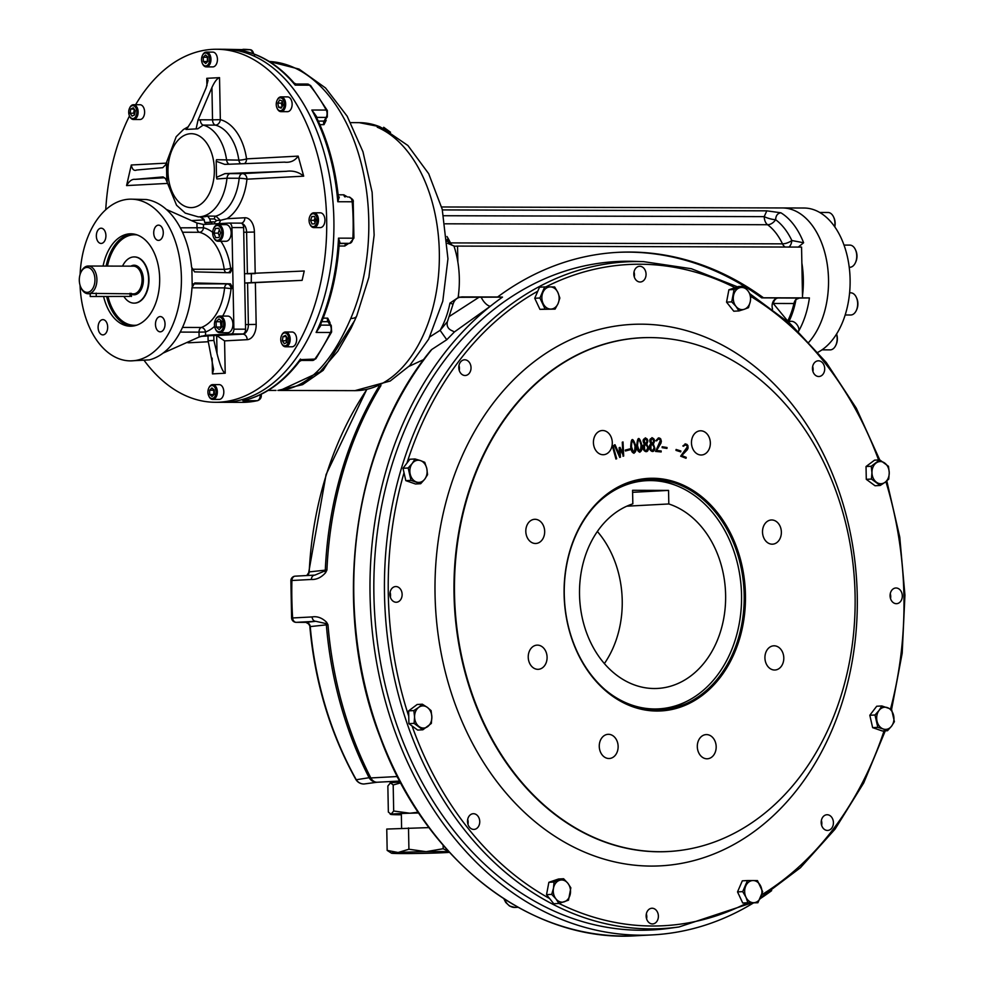 <?xml version="1.0" encoding="UTF-8"?>
<svg xmlns="http://www.w3.org/2000/svg" width="985" height="985" viewBox="0 0 985 985"><rect width="100%" height="100%" fill="white"/><g stroke="black" fill="none" stroke-linecap="round" stroke-linejoin="round"><path stroke-width="1.48" d="M130.069 296.411L90.238 296.51L130.069 296.411L130.008 293.234M94.954 279.469A12.473 7.831 90.2 0 1 89.672 291.683A12.473 7.831 90.2 0 1 80.807 287.263A12.473 7.831 90.2 0 1 80.844 272.476A12.473 7.831 90.2 0 1 89.475 267.969A12.473 7.831 90.2 0 1 94.954 279.469M81.041 272.082A13.864 8.693 90.2 0 1 81.226 271.663A13.864 8.693 90.2 0 1 88.256 266.024A13.864 8.693 90.2 0 1 96.912 279.432A13.864 8.693 90.2 0 1 88.17 293.752A13.864 8.693 90.2 0 1 81.189 288.088A13.864 8.693 90.2 0 1 80.992 287.657M91.556 293.382L131.399 293.813M122.534 266.122A23.098 14.492 90.2 0 1 134.157 256.925A23.098 14.492 90.2 0 1 148.587 279.248A23.098 14.492 90.2 0 1 134.022 303.134A23.098 14.492 90.2 0 1 123.999 296.657M80.056 285.256A80.869 50.727 -89.8 0 0 130.463 360.879L149.4 359.882A80.869 50.727 -89.8 0 0 191.989 287.534L194.784 282.954L230.428 283.84L233.113 288.519L231.943 227.56A4.617 2.893 -89.8 0 0 229.062 223.09A4.617 2.893 -89.8 0 0 228.951 223.09L203.452 224.445L196.926 222.992L166.28 209.386M255.374 282.843L256.174 324.41L245.499 324.57L244.699 283.015L251.249 282.658L251.372 273.411L304.23 270.998L302.112 280.356L247.58 283.015L248.38 324.582A9.247 5.799 90.2 0 1 242.753 334.124L213.807 335.503L213.893 340.453L208.106 340.761L208.007 335.811L201.457 336.168L242.778 333.964A4.617 2.893 -89.8 0 0 245.585 329.187L243.64 227.597A4.617 2.893 -89.8 0 0 240.746 223.127A4.617 2.893 -89.8 0 0 240.648 223.127L229.16 223.09M163.153 353.073L199.118 337.03L205.582 335.294L231.081 333.927A4.617 2.893 -89.8 0 0 233.888 329.162L233.113 288.519L231.044 288.63A4.617 3.595 -93 0 0 227.363 284A4.617 2.893 -89.8 0 0 224.592 287.891L231.044 288.63A53.141 33.342 -89.8 0 1 222.684 316.074M163.276 232.509A7.621 4.777 -89.8 0 0 158.523 225.146A7.621 4.777 -89.8 0 0 153.722 232.755A7.621 4.777 -89.8 0 0 158.474 240.389A7.621 4.777 -89.8 0 0 163.276 232.509M160.407 331.822A7.621 4.777 -89.8 0 0 165.037 323.954A7.621 4.777 -89.8 0 0 160.272 316.579A7.621 4.777 -89.8 0 0 155.47 324.188A7.621 4.777 -89.8 0 0 160.235 331.834A7.621 4.777 -89.8 0 0 160.407 331.822M98.106 327.512A7.621 4.777 -89.8 0 0 102.859 334.888A7.621 4.777 -89.8 0 0 107.673 327.008A7.621 4.777 -89.8 0 0 102.908 319.632A7.621 4.777 -89.8 0 0 98.106 327.512M100.987 228.2A7.621 4.777 -89.8 0 0 96.345 235.944A7.621 4.777 -89.8 0 0 101.11 243.443A7.621 4.777 -89.8 0 0 105.912 235.563A7.621 4.777 -89.8 0 0 101.147 228.2A7.621 4.777 -89.8 0 0 100.987 228.2M134.354 256.925A23.098 14.492 90.2 0 1 148.969 280.072A23.098 14.492 90.2 0 1 134.219 303.121M103.08 266.073A46.209 28.996 90.2 0 1 129.811 233.827A46.209 28.996 90.2 0 1 130.82 233.802A46.209 28.996 90.2 0 1 159.681 280.097A46.209 28.996 90.2 0 1 130.562 326.22A46.209 28.996 90.2 0 1 103.61 296.596M130.463 360.879A80.869 50.727 -89.8 0 0 181.4 277.314A80.869 50.727 -89.8 0 0 130.931 199.155A80.869 50.727 -89.8 0 0 80.093 274.483M228.225 272.697A4.617 3.595 87 0 0 230.662 268.302L232.719 268.203L230.219 272.747L194.562 271.872L191.595 267.206A80.869 50.727 -89.8 0 0 146.322 199.524L130.931 199.155M192.21 286.192L191.878 268.536M219.409 236.24L218.202 233.137L219.372 229.665M219.002 237.471L215.653 237.656L213.893 233.125L215.469 228.409L218.818 228.237L220.578 232.768L219.002 237.471M218.892 228.422L215.469 228.409M218.202 233.137L213.893 233.125M213.696 237.57A8.323 5.221 -89.8 0 0 213.819 237.853A8.323 5.221 -89.8 0 0 218.017 241.263A8.323 5.221 -89.8 0 0 223.25 232.657A8.323 5.221 -89.8 0 0 218.054 224.617A8.323 5.221 -89.8 0 0 213.844 228.003A8.323 5.221 -89.8 0 0 213.72 228.286M212.674 233.186A7.387 4.642 -89.8 0 0 213.56 237.311A7.387 4.642 -89.8 0 0 220.406 238.432A7.387 4.642 -89.8 0 0 220.443 227.461A7.387 4.642 -89.8 0 0 213.597 228.545A7.387 4.642 -89.8 0 0 212.674 233.186M218.017 241.263L225.922 241.276A8.323 5.221 -89.8 0 0 231.167 232.682A8.323 5.221 -89.8 0 0 225.971 224.642L218.054 224.617M221.157 327.611L220.443 321.75L221.293 320.901M216.22 327.069L216.121 321.738L218.965 318.918L221.921 321.43L222.019 326.761L219.175 329.581L216.22 327.069L220.541 327.082M220.443 321.75L216.121 321.738M215.444 329.002A8.323 5.221 -89.8 0 0 215.567 329.298A8.323 5.221 -89.8 0 0 219.766 332.696A8.323 5.221 -89.8 0 0 219.95 332.696A8.323 5.221 -89.8 0 0 225.011 324.25A8.323 5.221 -89.8 0 0 219.815 316.062A8.323 5.221 -89.8 0 0 219.63 316.062A8.323 5.221 -89.8 0 0 215.604 319.435A8.323 5.221 -89.8 0 0 215.469 319.719M218.929 316.985A7.387 4.642 -89.8 0 0 215.346 319.99A7.387 4.642 -89.8 0 0 215.321 328.744A7.387 4.642 -89.8 0 0 223.238 327.611A7.387 4.642 -89.8 0 0 218.929 316.985M219.766 332.696L227.683 332.721A8.323 5.221 -89.8 0 0 227.867 332.708A8.323 5.221 -89.8 0 0 232.928 324.274A8.323 5.221 -89.8 0 0 227.732 316.087L219.815 316.062M134.662 114.629L133.701 113.201L134.28 109.286M132.052 116.107L130.106 113.201L130.722 109.04L133.283 107.796L135.24 110.714L134.625 114.876L132.052 116.107M133.701 113.201L130.106 113.201M134.12 109.052L130.722 109.04M129.614 116.193A7.387 4.642 -89.8 0 0 129.749 116.476A7.387 4.642 -89.8 0 0 133.468 119.505A7.387 4.642 -89.8 0 0 136.878 117.166A7.387 4.642 -89.8 0 0 137.752 109.175A7.387 4.642 -89.8 0 0 133.517 104.718A7.387 4.642 -89.8 0 0 130.119 107.057A7.387 4.642 -89.8 0 0 129.774 107.722A7.387 4.642 -89.8 0 0 129.638 108.005M129.823 107.685A6.464 4.063 -89.8 0 0 129.515 108.264A6.464 4.063 -89.8 0 0 129.491 115.934A6.464 4.063 -89.8 0 0 135.364 117.08A6.464 4.063 -89.8 0 0 135.733 107.673A6.464 4.063 -89.8 0 0 129.823 107.685M133.468 119.505L139.944 119.517A7.387 4.642 -89.8 0 0 143.354 117.178A7.387 4.642 -89.8 0 0 144.229 109.187A7.387 4.642 -89.8 0 0 139.993 104.73L133.517 104.718M213.733 394.85L213.844 389.617M214.262 389.974L214.348 394.246L212.071 396.499L209.706 394.492L209.633 390.22L211.91 387.967L214.262 389.974M213.228 390.232L209.633 390.22M213.314 394.492L209.706 394.492M208.832 396.093A7.387 4.642 -89.8 0 0 208.955 396.376A7.387 4.642 -89.8 0 0 212.686 399.405A7.387 4.642 -89.8 0 0 212.846 399.393A7.387 4.642 -89.8 0 0 217.34 391.895A7.387 4.642 -89.8 0 0 212.723 384.618A7.387 4.642 -89.8 0 0 212.563 384.618A7.387 4.642 -89.8 0 0 208.98 387.622A7.387 4.642 -89.8 0 0 208.857 387.905M212.107 398.469A6.464 4.063 -89.8 0 0 215.58 388.989A6.464 4.063 -89.8 0 0 208.721 388.164A6.464 4.063 -89.8 0 0 208.709 395.822A6.464 4.063 -89.8 0 0 212.107 398.469M212.686 399.405L219.162 399.417A7.387 4.642 -89.8 0 0 223.817 392.042A7.387 4.642 -89.8 0 0 219.199 384.63A7.387 4.642 -89.8 0 0 219.039 384.63M207.33 61.883L207.453 56.65M203.316 61.513L203.242 57.253L205.52 55L207.872 57.007L207.958 61.267L205.68 63.532L203.316 61.513L206.912 61.526M206.838 57.265L203.242 57.253M202.442 63.569A7.387 4.642 -89.8 0 0 202.565 63.865A7.387 4.642 -89.8 0 0 206.296 66.882A7.387 4.642 -89.8 0 0 206.468 66.882A7.387 4.642 -89.8 0 0 210.962 59.371A7.387 4.642 -89.8 0 0 206.345 52.094A7.387 4.642 -89.8 0 0 206.173 52.106A7.387 4.642 -89.8 0 0 202.602 55.098A7.387 4.642 -89.8 0 0 202.467 55.382M205.471 53.018A6.464 4.063 -89.8 0 0 202.344 55.64A6.464 4.063 -89.8 0 0 202.319 63.311A6.464 4.063 -89.8 0 0 209.251 62.314A6.464 4.063 -89.8 0 0 205.471 53.018M206.296 66.882L212.772 66.906A7.387 4.642 -89.8 0 0 212.945 66.894A7.387 4.642 -89.8 0 0 217.439 59.395A7.387 4.642 -89.8 0 0 212.822 52.119L206.345 52.094M282.055 106.675L281.39 103.142L282.338 101.529M277.782 103.13L279.617 100.014L282.227 100.975L283.003 105.063L281.168 108.178L278.558 107.205L277.782 103.13L281.39 103.142M281.735 107.217L278.558 107.205M277.142 108.338A7.387 4.642 -89.8 0 0 277.265 108.633A7.387 4.642 -89.8 0 0 277.844 109.655A7.387 4.642 -89.8 0 0 280.996 111.65A7.387 4.642 -89.8 0 0 285.33 106.983A7.387 4.642 -89.8 0 0 284.197 98.857A7.387 4.642 -89.8 0 0 281.033 96.862A7.387 4.642 -89.8 0 0 277.29 99.867A7.387 4.642 -89.8 0 0 277.167 100.162M283.077 99.534A6.464 4.063 -89.8 0 0 277.044 100.421A6.464 4.063 -89.8 0 0 277.019 108.079A6.464 4.063 -89.8 0 0 282.978 109.101A6.464 4.063 -89.8 0 0 283.077 99.534M280.996 111.65L287.472 111.674A7.387 4.642 -89.8 0 0 292.139 104.287A7.387 4.642 -89.8 0 0 287.522 96.887L281.033 96.862M315.065 222.622L314.166 220.345L315.04 217.759M311.839 216.565L314.523 216.417L315.926 220.049L314.658 223.817L311.986 223.952L310.57 220.332L311.839 216.565L314.572 216.577M314.166 220.345L310.57 220.332M309.955 224.272A7.387 4.642 -89.8 0 0 310.078 224.568A7.387 4.642 -89.8 0 0 313.809 227.597A7.387 4.642 -89.8 0 0 318.463 219.95A7.387 4.642 -89.8 0 0 313.846 212.809A7.387 4.642 -89.8 0 0 310.103 215.801A7.387 4.642 -89.8 0 0 309.979 216.097M317.17 219.975A6.464 4.063 -89.8 0 0 314.326 214.016A6.464 4.063 -89.8 0 0 309.844 216.355A6.464 4.063 -89.8 0 0 309.832 224.014A6.464 4.063 -89.8 0 0 314.424 226.304A6.464 4.063 -89.8 0 0 317.17 219.975M313.809 227.597L320.285 227.609A7.387 4.642 -89.8 0 0 324.939 220.234A7.387 4.642 -89.8 0 0 320.322 212.822L313.846 212.809M286.906 342.214L285.945 340.785L286.524 336.87M285.527 335.38L287.485 338.298L286.869 342.46L284.308 343.691L282.35 340.785L282.966 336.624L285.527 335.38M286.364 336.636L282.966 336.624M285.945 340.785L282.35 340.785M281.661 343.469A7.387 4.642 -89.8 0 0 281.784 343.753A7.387 4.642 -89.8 0 0 285.515 346.782A7.387 4.642 -89.8 0 0 288.913 344.442A7.387 4.642 -89.8 0 0 289.799 336.451A7.387 4.642 -89.8 0 0 285.551 331.994A7.387 4.642 -89.8 0 0 282.153 334.334A7.387 4.642 -89.8 0 0 281.808 334.998A7.387 4.642 -89.8 0 0 281.685 335.282M287.768 343.802A6.464 4.063 -89.8 0 0 287.411 334.408A6.464 4.063 -89.8 0 0 281.55 335.54A6.464 4.063 -89.8 0 0 281.525 343.211A6.464 4.063 -89.8 0 0 287.768 343.802M285.515 346.782L291.991 346.794A7.387 4.642 -89.8 0 0 296.645 339.419A7.387 4.642 -89.8 0 0 292.028 332.007L285.551 331.994M205.249 224.358A2.77 1.736 -89.8 0 0 205.803 222.672L211.652 222.364A2.77 1.736 -89.8 0 0 212.28 223.977M251.372 273.411L244.526 273.768L243.726 232.214L246.607 232.214L247.395 273.621M200.632 216.885L203.944 219.236L204.745 222.364A2.77 1.736 90.2 0 1 204.732 222.672L205.803 222.672M211.652 222.364L210.568 222.351A2.77 1.736 90.2 0 1 210.544 222.056L209.743 218.929L207.589 216.097L215.863 216.121L220.345 220.357L216.38 220.443L214.447 218.941A2.77 1.736 90.2 0 1 215.863 216.121A46.209 28.996 90.2 0 0 239.195 178.26A5.541 0.702 -174 0 1 246.952 179.184A5.541 4.309 87 0 0 242.519 173.631L224.962 173.619L286.389 171.292C293.025 170.405 298.787 172.03 303.688 176.167L298.172 156.123C294.86 160.838 290.23 162.845 284.308 162.156L284.973 162.131M220.345 220.357L227.006 218.707L244.846 217.759A14.787 9.271 90.2 0 1 254.401 232.041L255.189 273.239M247.395 273.781L255.201 273.608M247.186 339.677A5.541 4.309 -93 0 0 242.753 334.124L216.675 335.516L224.58 340.884L247.186 339.677A14.787 9.271 90.2 0 0 256.174 324.41M208.106 340.761L213.597 369.4L212.452 373.894L225.208 373.216C222.807 372.133 220.086 365.595 217.032 353.627L216.675 335.516L213.807 335.503M196.113 128.863L198.022 120.096L200.3 119.801A5.541 3.484 90.2 0 0 203.205 125.083L197.788 128.813L185.98 129.441L188.098 127.028M187.125 128.419L192.223 120.404L206.124 87.825L208.044 80.351L206.776 78.32L219.532 77.643C217.168 78.344 214.631 81.632 211.923 87.517L212.538 119.838L200.3 119.801M224.74 164.384L216.195 161.294L216.503 159.705L238.85 160.124A5.541 3.484 -89.8 0 0 240.66 163.793M230.293 173.594A5.541 3.484 90.2 0 0 226.969 178.223L216.872 178.95L216.503 177.362L224.962 173.619M166.785 180.009L166.797 181.437L165.542 178.716L166.785 180.009L166.477 163.941L162.747 167.696L136.447 170.036M163.19 176.943L165.542 178.716M167.142 183.432L126.572 185.586C129.294 181.043 132.101 178.962 135.019 179.356L162.857 176.931M136.743 170.011C134.022 171.156 132.212 169.482 131.3 165L126.572 185.586M166.44 162.66L166.477 163.941M198.022 120.096L211.923 87.517M167.154 181.597L166.785 162.353M185.98 129.441L197.788 128.813M216.503 177.362L216.195 161.294M224.925 164.384L284.308 162.156M302.112 280.356L251.249 282.658M244.699 283.015L247.58 283.015M210.544 222.056A51.749 32.468 90.2 0 1 204.745 222.364M135.598 104.718A176.512 110.739 90.2 0 1 212.6 49.348A176.512 110.739 90.2 0 1 216.503 49.25A176.512 110.739 90.2 0 1 326.724 226.082A176.512 110.739 90.2 0 1 215.481 402.286A176.512 110.739 90.2 0 1 144.401 360.769M105.74 209.719A176.512 110.739 90.2 0 1 129.491 115.934L129.749 116.476M213.893 340.453L217.032 353.627M242.95 49.324A176.512 110.739 90.2 0 1 250.498 49.755A2.77 2.155 -83.6 0 1 250.67 49.767L223.694 49.275A176.512 110.739 90.2 0 1 333.927 226.107A176.512 110.739 90.2 0 1 222.684 402.299A176.512 110.739 90.2 0 0 333.927 226.107A176.512 110.739 90.2 0 0 223.694 49.275L216.503 49.25M339.566 243.27A2.77 2.093 -111.9 0 1 339.579 243.258A2.77 2.093 -111.9 0 1 340.182 243.147L338.495 238.148A176.512 110.739 90.2 0 1 316.111 332.438L320.531 325.949A2.77 1.231 156.6 0 1 320.002 325.887M319.115 327.894L319.103 327.906C330.406 302.53 337.116 274.421 339.222 243.578L338.495 238.148L352.889 238.185A5.541 3.484 90.2 0 1 349.589 243.344A2.77 2.155 -94.6 0 0 349.724 243.332L349.724 243.332A2.77 2.155 -94.6 0 0 350.586 243.012M353.221 201.925L352.187 201.777A5.541 3.484 90.2 0 0 348.752 196.988L348.69 196.988A5.541 3.484 90.2 0 1 348.752 196.988C352.273 198.576 353.763 200.226 353.221 201.925L353.923 238.124L349.724 243.332L346.474 243.59A2.77 1.736 -89.8 0 0 344.824 246.028L348.702 243.418M347.533 196.988L343.839 194.821A2.77 1.736 -89.8 0 0 345.107 196.975M338.311 196.421L338.852 196.988A2.77 2.13 106.2 0 0 338.852 196.988A2.77 2.13 106.2 0 0 339.296 197.049L337.793 201.74L338.323 196.446C335.035 165.825 327.229 138.429 314.929 114.248L311.839 110.024A176.512 110.739 90.2 0 1 337.793 201.74L352.187 201.777A176.512 110.739 90.2 0 1 352.889 238.185L353.923 238.124M299.465 361.396L300.45 359.045A176.512 110.739 90.2 0 1 242.839 400.673L243.972 400.464C264.854 395.428 283.348 382.414 299.465 361.396L301.459 360.412L312.553 360.448A5.541 3.484 90.2 0 0 314.843 359.082L300.696 359.636M329.421 322.748A2.77 1.268 -155.4 0 1 330.024 322.674L327.709 318.143A2.77 1.736 -89.8 0 0 327.931 321.689L329.113 322.255L328.904 323.142M319.103 327.919L316.111 332.438L330.504 332.474A176.512 110.739 90.2 0 1 314.843 359.082A2.77 1.625 -144.1 0 0 315.951 358.614L312.553 360.448M316.087 116.55A2.77 1.108 -159.4 0 1 316.505 116.513L311.839 110.024L326.232 110.061A5.541 3.484 90.2 0 1 326.17 117.412A2.77 1.441 -150.4 0 0 327.303 116.932L324.077 121.106L318.266 121.093M316.505 117.387L326.17 117.412L324.077 121.106A2.77 1.736 -89.8 0 0 323.991 124.664L326.146 120.392A2.77 1.391 -27.6 0 1 325.407 120.244M295.426 85.005L294.195 83.122C277.13 63.606 257.947 52.488 236.671 49.767L236.104 49.718A176.512 110.739 90.2 0 1 295.192 85.129L309.585 85.178A176.512 110.739 90.2 0 1 326.232 110.061A2.77 1.416 151.5 0 1 327.352 110.554L327.303 116.932M379.533 126.659L377.243 127.2L380.579 127.262A2.77 2.389 -99.8 0 0 379.533 126.659L359.279 122.657A134.009 84.07 90.2 0 1 379.533 126.659M387.831 130.771L380.579 127.262M382.759 128.37L377.243 127.2A134.009 84.07 -89.8 0 1 437.549 283.939A134.009 84.07 -89.8 0 1 354.908 390.651L390.208 381.023L409.625 365.718L428.66 339.172L442.782 301.225L447.953 258.784L442.228 209.276L428.697 173.717L407.901 145.509L382.894 128.419M277.905 390.429L302.567 384.667L323.154 370.36L354.834 320.248M320.482 371.702L280.282 390.356C307.837 387.351 331.329 363.391 350.758 318.475A14.787 6.464 23.2 0 0 356.705 315.988A14.787 6.464 23.2 0 0 356.705 315.976L368.895 277.265L374.14 235.083L372.121 192.284L362.96 151.752L347.163 116.205L325.518 87.948L299.009 69.061L269.25 61.489A164.507 103.203 90.2 0 1 368.378 240.599A164.507 103.203 90.2 0 1 350.758 318.475M836.511 334.137A11.094 6.957 90.2 0 1 837.151 338.421A11.094 6.957 90.2 0 1 835.772 345.378A11.094 6.957 90.2 0 1 830.158 349.872L821.982 349.847M836.585 334.026A9.616 6.033 90.2 0 1 836.179 344.491L835.772 345.378M849.612 292.828L850.745 292.828A11.094 6.957 90.2 0 1 855.485 295.82A11.094 6.957 90.2 0 1 856.334 297.359A11.094 6.957 90.2 0 1 856.297 310.509A11.094 6.957 90.2 0 1 850.683 315.003L845.192 314.991M856.334 297.359L856.741 298.246A9.616 6.033 90.2 0 1 856.704 309.635L856.297 310.509M849.587 245.117A11.094 6.957 90.2 0 1 849.833 245.105A11.094 6.957 90.2 0 1 855.423 249.648A11.094 6.957 90.2 0 1 855.386 262.786A11.094 6.957 90.2 0 1 850.006 267.28A11.094 6.957 90.2 0 1 849.772 267.292L849.242 267.292M855.423 249.648L855.817 250.522A9.616 6.033 90.2 0 1 855.793 261.911L855.386 262.786M819.729 212.464L828.016 212.489A11.094 6.957 90.2 0 1 833.605 217.032A11.094 6.957 90.2 0 1 834.652 226.685M833.605 217.032L834 217.907A9.616 6.033 90.2 0 1 834.788 226.87M469.192 815.999A7.855 6.119 87 0 0 468.084 824.716A7.855 6.119 87 0 0 474.044 829.407A7.855 6.119 87 0 0 479.732 821.244A7.855 6.119 87 0 0 473.206 813.721A7.855 6.119 87 0 0 469.192 815.999M395.871 586.543A7.855 6.119 87 0 0 395.601 586.555A7.855 6.119 87 0 0 389.912 594.718A7.855 6.119 87 0 0 396.438 602.241A7.855 6.119 87 0 0 402.126 594.238A7.855 6.119 87 0 0 395.871 586.543M469.131 362.111A7.855 6.119 87 0 0 464.489 359.796A7.855 6.119 87 0 0 458.801 367.971A7.855 6.119 87 0 0 465.326 375.494A7.855 6.119 87 0 0 470.67 370.508A7.855 6.119 87 0 0 469.131 362.111M646.062 274.162A7.855 6.119 87 0 0 639.524 266.295A7.855 6.119 87 0 0 633.835 274.47A7.855 6.119 87 0 0 640.361 281.993A7.855 6.119 87 0 0 646.062 274.162M823.017 374.226A7.855 6.119 87 0 0 824.125 365.521A7.855 6.119 87 0 0 818.166 360.818A7.855 6.119 87 0 0 812.477 368.993A7.855 6.119 87 0 0 819.003 376.504A7.855 6.119 87 0 0 823.017 374.226M896.35 603.682A7.855 6.119 87 0 0 896.609 603.682A7.855 6.119 87 0 0 902.297 595.506A7.855 6.119 87 0 0 895.771 587.996A7.855 6.119 87 0 0 890.083 595.987A7.855 6.119 87 0 0 896.35 603.682M823.078 828.126A7.855 6.119 87 0 0 827.72 830.429A7.855 6.119 87 0 0 833.409 822.266A7.855 6.119 87 0 0 826.883 814.743A7.855 6.119 87 0 0 821.552 819.717A7.855 6.119 87 0 0 823.078 828.126M646.148 916.075A7.855 6.119 87 0 0 652.686 923.93A7.855 6.119 87 0 0 658.374 915.767A7.855 6.119 87 0 0 651.848 908.244A7.855 6.119 87 0 0 646.148 916.075M737.494 286.832L691.359 268.72L643.611 261.641L633.663 261.333A334.678 260.459 87 0 0 628.098 261.247A334.678 260.459 87 0 0 374.632 613.138A334.678 260.459 87 0 0 669.16 928.326L679.01 926.971L751.346 903.023M680.869 450.97L680.709 451.881L675.981 450.379L676.141 449.468L680.869 450.97M661.181 450.97L661.157 451.943L655.579 451.438L660.529 440.11L658.731 438.867L655.912 440.8C659.1 436.503 660.837 437.192 661.107 442.893L656.576 450.551L661.181 450.97M646.726 444.001L648.499 448.286C647.724 456.203 639.474 448.175 644.461 444.124C639.216 436.995 651.257 436.318 646.726 444.001M622.286 442.203L623.025 441.957L623.677 456.067L620.021 449.295L620.402 457.212L619.774 457.422L614.271 445.011L615.009 444.74L619.516 454.75L619.159 447.683L620.045 447.362L622.779 453.666L622.286 442.203M659.741 851.717A257.208 200.177 -93 0 1 454.467 591.332A257.208 200.177 -93 0 1 654.138 337.658A257.208 200.177 -93 0 1 854.684 584.019A257.208 200.177 -93 0 1 681.423 850.264A257.208 200.177 -93 0 1 659.741 851.717M657.032 711.035A116.452 90.62 -93 0 1 575.154 536.234A116.452 90.62 -93 0 1 732.212 536.69A116.452 90.62 -93 0 1 657.032 711.035M528.231 657.204A12.115 9.431 -93 0 1 537.01 645.138A12.115 9.431 -93 0 1 547.069 656.724A12.115 9.431 -93 0 1 538.303 669.32A12.115 9.431 -93 0 1 528.231 657.204M599.262 746.384A12.115 9.431 -93 0 1 608.053 734.317A12.115 9.431 -93 0 1 618.112 745.904A12.115 9.431 -93 0 1 609.333 758.499A12.115 9.431 -93 0 1 599.262 746.384M697.306 746.667A12.115 9.431 -93 0 1 706.097 734.601A12.115 9.431 -93 0 1 716.157 746.187A12.115 9.431 -93 0 1 707.378 758.782A12.115 9.431 -93 0 1 697.306 746.667M764.926 657.882A12.115 9.431 -93 0 1 773.717 645.815A12.115 9.431 -93 0 1 783.777 657.414A12.115 9.431 -93 0 1 774.998 670.009A12.115 9.431 -93 0 1 764.926 657.882M762.513 532.048A12.115 9.431 -93 0 1 771.304 519.981A12.115 9.431 -93 0 1 781.351 531.58A12.115 9.431 -93 0 1 772.585 544.176A12.115 9.431 -93 0 1 762.513 532.048M691.47 442.868A12.115 9.431 -93 0 1 700.261 430.802A12.115 9.431 -93 0 1 710.32 442.4A12.115 9.431 -93 0 1 701.554 454.996A12.115 9.431 -93 0 1 691.47 442.868M593.426 442.585A12.115 9.431 -93 0 1 602.217 430.519A12.115 9.431 -93 0 1 612.276 442.117A12.115 9.431 -93 0 1 603.51 454.713A12.115 9.431 -93 0 1 593.426 442.585M525.805 531.371A12.115 9.431 -93 0 1 534.596 519.304A12.115 9.431 -93 0 1 544.656 530.89A12.115 9.431 -93 0 1 535.889 543.486A12.115 9.431 -93 0 1 525.805 531.371M613.101 445.712L616.672 458.727L615.957 459.022L612.387 446.02L613.101 445.712M629.994 448.852L630.154 449.763L625.438 450.995L625.266 450.083L629.994 448.852M635.731 445.91C637.763 452.3 631.853 457.434 630.732 446.858C631.151 437.475 632.826 437.155 635.731 445.91M641.814 445.035C643.587 451.536 637.48 456.277 636.766 445.651C637.578 436.318 639.265 436.109 641.814 445.035M653.289 443.89L654.865 448.273C653.757 456.129 645.852 447.535 651.011 443.841C646.074 436.355 658.14 436.54 653.289 443.89M667.03 447.51L666.956 448.434L662.129 447.67L662.203 446.747L667.03 447.51M686.225 457.348L686.028 458.284L680.66 456.19L687.493 446.636L685.929 444.925L682.839 445.983C686.717 442.733 688.293 443.915 687.555 449.505L681.78 455.612L686.225 457.348M656.441 710.136A115.516 89.906 -93 0 1 564.331 596.947A115.516 89.906 -93 0 1 648.081 479.326A115.516 89.906 -93 0 1 652.008 479.227A115.516 89.906 -93 0 1 744.106 592.428A115.516 89.906 -93 0 1 660.356 710.037A115.516 89.906 -93 0 1 656.441 710.136M646.345 913.932A7.855 6.119 -93 0 1 646.603 918.857M821.379 820.431A7.855 6.119 -93 0 1 821.638 825.356M890.268 593.672A7.855 6.119 -93 0 1 890.526 598.609M812.662 366.506A7.855 6.119 -93 0 1 812.92 371.443M634.02 271.983A7.855 6.119 -93 0 1 634.475 274.778A7.855 6.119 -93 0 1 634.278 276.92M458.985 365.484A7.855 6.119 -93 0 1 459.244 370.422M390.097 592.231A7.855 6.119 -93 0 1 390.356 597.169M467.703 819.409A7.855 6.119 -93 0 1 467.961 824.346M613.039 445.725L616.61 458.727L615.896 459.022M619.984 447.362L622.717 453.519M614.948 444.74L619.454 454.602M620.033 449.443L620.341 457.212L619.713 457.422M622.976 441.957L623.049 456.252M634.98 446.045C632.862 439.31 631.705 439.532 631.483 446.722C633.626 453.506 634.796 453.285 634.98 446.045M632.53 440.529L631.237 443.25L631.422 446.722L632.185 450.083L633.884 452.263M632.518 439.544L635.67 445.91L635.805 450.17L633.946 453.309M641.063 445.121C639.216 438.263 638.046 438.411 637.529 445.565C639.4 452.472 640.57 452.324 641.063 445.121M638.785 439.458L637.43 442.093L637.467 445.565L638.095 448.975L639.758 451.253M638.748 438.485L641.752 445.035L641.715 449.295L639.807 452.3M647.798 447.719C643.02 437.475 643.796 457.951 647.798 447.719M647.01 441.108C643.193 433.215 644.116 449.406 647.01 441.108M645.594 444.604L644.116 445.737L643.722 447.892L644.325 449.911L645.889 450.711M645.31 438.805L643.87 441.268L645.569 443.632M645.261 437.833L646.985 438.842L647.65 441.071L646.677 444.013L648.438 448.286L646.886 451.438L645.951 451.672M654.188 447.658C649.866 437.118 649.731 457.582 654.188 447.658M653.683 441.021C650.211 432.871 650.445 449.086 653.683 441.021M652.008 444.407L650.592 445.429L650.1 447.559L650.617 449.603L652.304 450.514M651.984 438.608L650.531 440.96L652.23 443.435M651.947 437.623L653.757 438.768L654.336 441.034L653.227 443.89L654.803 448.286L652.365 451.475M658.325 437.894L660.701 438.879L661.391 441.403L656.515 450.551L661.132 450.97L661.095 451.943M658.436 438.867L656.626 440.861M662.142 446.747L666.968 447.51L666.907 448.434M676.092 449.468L680.807 450.97L680.66 451.881M685.104 443.804L687.875 445.515L688.109 448.163L681.718 455.624L686.163 457.348L685.966 458.284M685.215 444.801L683.541 446.242M817.956 352.273A73.937 46.381 -89.8 0 0 835.526 227.954A73.937 46.381 -89.8 0 0 803.969 208.02L441.637 206.973M813.942 227.892A73.937 46.381 -89.8 0 0 782.373 207.958A73.937 46.381 -89.8 0 1 826.403 259.449A73.937 46.381 -89.8 0 1 808.944 342.127A73.937 46.381 -89.8 0 0 813.942 227.892M455.71 246.188L457.545 246.09L457.853 261.998A73.937 46.381 90.2 0 1 458.481 294.835A73.937 46.381 90.2 0 1 458.111 297.63L461.903 296.904L497.597 297.002A343.79 267.551 -93 0 1 617.989 252.332A343.79 267.551 -93 0 1 763.461 297.778L761.725 297.864A343.79 267.551 -93 0 0 617.115 252.382M497.597 297.002L502.498 297.113A339.64 264.312 87 0 0 490.321 306.261L454.43 331.933L452.263 330.825C448.015 329.039 446.402 325.973 447.412 321.639L453.063 304.168L449.96 303.109A73.937 46.381 90.2 0 1 440.11 330.344L446.759 339.739L454.43 331.933M763.461 297.778L802.529 297.889L802.492 295.832A73.937 46.381 -89.8 0 0 801.864 262.995L801.556 247.087L457.545 246.09M777.842 297.938L761.725 297.864M777.091 297.987L799.291 298.098L795.991 299.428A8.323 5.221 -89.8 0 0 793.935 303.528A62.843 39.425 -89.8 0 1 787.704 321.048L773.25 303.466A8.323 5.221 90.2 0 1 777.978 298.036M788.394 322.624C793.233 317.896 800.645 327.032 798.515 331.379A73.937 46.381 -89.8 0 0 809.411 297.926L799.291 298.098M809.411 297.926L802.529 297.889M778.409 297.913A8.323 6.476 87 0 0 778.125 297.926A8.323 6.476 87 0 0 772.56 309.118M429.854 336.87L440.11 330.344L447.412 321.639M431.849 349.429L430.765 350.426C351.497 446.537 330.32 610.294 380.493 738.159C425.618 861.149 531.395 943.014 636.335 935.75A339.64 264.312 -93 0 1 377.28 728.247A339.64 264.312 -93 0 1 431.849 349.429L446.759 339.739M430.765 350.426L429.719 352.088M423.759 359.525L409.034 366.334M443.742 215.727L764.225 216.638A9.247 5.799 -89.8 0 0 767.586 224.728A9.247 6.538 -53.7 0 0 775.638 219.717A9.247 2.339 15.9 0 1 764.225 216.638L766.798 210.839L780.896 212.797C777.559 213.314 775.811 215.617 775.638 219.717A68.384 42.909 90.2 0 1 791.841 240.525A9.247 4.359 -25.3 0 1 782.472 243.849A9.247 5.799 -89.8 0 0 785.254 247.038M798.293 247.075L803.612 242.753L791.841 240.525A9.247 4.826 -92.1 0 1 788.837 247.05M445.282 223.804L767.586 224.728A62.843 39.425 90.2 0 1 782.472 243.849L450.453 242.901A9.247 4.359 -25.3 0 1 449.074 242.778M457.853 261.998A73.937 46.381 90.2 0 0 453.95 246.004L447.547 243.295M447.412 241.46L447.239 239.306M458.111 297.63L449.96 303.109M461.903 296.904L460.007 297.187M802.492 295.832L801.864 262.995M442.388 209.916L766.798 210.839M458.481 294.835L458.53 297.408M459.478 297.322L502.498 297.113M449.554 316.296L478.821 297.372M295.722 622.274A4.617 2.893 90.2 0 0 296.202 622.335L305.83 622.36A4.617 2.893 90.2 0 0 305.929 622.36L315.766 621.301A4.617 3.595 -93 0 1 312.097 616.93C317.244 616.081 322.07 617.854 326.564 622.249A4.617 2.229 -31.6 0 0 326.047 623.591L315.766 621.301L296.3 622.335A4.617 2.893 90.2 0 1 296.202 622.335A4.617 4.617 0 0 1 291.597 618.001L292.631 617.964A4.617 3.595 87 0 0 296.3 622.335L305.929 622.36L308.551 623.887L306.163 622.397A4.617 2.856 100 0 1 306.027 622.36M326.047 623.591A4.617 4.408 -96.2 0 1 326.343 624.859L310.25 626.583A4.617 4.408 -96.2 0 0 306.409 622.421A4.617 2.856 100 0 1 306.163 622.397M307.135 575.523A4.617 4.408 83.8 0 0 309.204 571.903L306.766 575.548M314.572 575.129L295.414 576.151A4.617 3.595 87 0 0 295.254 576.151L314.88 575.117A4.617 3.595 87 0 0 314.72 575.117L314.72 575.117A4.617 3.595 87 0 0 311.371 579.463C316.567 579.759 321.307 577.481 325.616 572.654A4.617 2.032 28.6 0 1 325.05 571.423A4.617 4.408 83.8 0 0 325.296 570.143L326.921 570.056L325.616 572.654M314.88 575.117L326.921 570.056A337.326 262.515 -93 0 1 380.961 385.529M399.762 781.043L376.996 782.25L363.994 783.998A9.247 9 -97.8 0 1 356.274 779.751A316.53 246.336 -93 0 1 310.25 626.583L308.539 623.874M366.777 389.629A316.53 246.336 -93 0 0 309.204 571.903L325.296 570.143A336.673 262.01 -93 0 1 379.102 386.255M309.856 626.719C314.88 682.26 330.172 733.111 355.745 779.27A9.247 3.103 -29.2 0 0 356.274 779.751L369.116 777.707A336.673 262.01 -93 0 1 326.343 624.859L327.968 624.724L326.564 622.249M398.629 778.852A9.247 7.19 -93 0 1 396.967 776.549L370.84 777.941A9.247 7.19 -93 0 0 376.996 782.25A9.247 8.976 -97.5 0 1 369.116 777.707A9.247 2.893 -27.1 0 0 370.84 777.941A337.326 262.515 -93 0 1 327.968 624.724M396.967 776.549L397.743 776.574M481.271 297.384A9.247 3.952 -125.2 0 0 490.321 306.261A339.64 264.312 87 0 0 383.584 694.573A339.64 264.312 87 0 0 652.562 934.888A339.64 264.312 87 0 0 753.353 902.999M760.211 898.652A339.64 264.312 87 0 0 771.661 890.637M632.567 490.296L632.838 503.852A93.809 73.001 87 0 0 580.559 608.225A93.809 73.001 87 0 0 657.549 688.441A93.809 73.001 87 0 0 725.416 604.581A93.809 73.001 87 0 0 668.815 503.963L668.556 490.407L632.567 490.296M605.319 689.882A114.26 88.921 87 0 0 654.766 708.966A114.26 88.921 87 0 0 687.789 700.827A114.26 88.921 87 0 0 741.36 590.04A114.26 88.921 87 0 0 676.326 485.58A114.26 88.921 87 0 0 595.494 505.206M657.734 710.136A115.504 89.881 87 0 0 685.264 702.133L687.789 700.827M676.326 485.58L673.691 484.546A115.504 89.881 87 0 0 645.458 479.51M668.556 490.407L632.616 492.315M668.815 503.963L626.78 506.191M597.366 531.469A93.809 73.001 -93 0 1 604.384 663.57M401.351 814.78A30.03 0.825 -1.1 0 1 390.75 814.386A30.03 0.825 -1.1 0 1 391.07 814.213L393.68 811.012L409.908 813.216L418.206 812.219M390.109 782.94A30.03 0.825 -1.1 0 1 390.146 782.903A30.03 0.825 -1.1 0 1 390.466 782.816L387.856 786.018L388.349 812.059L391.07 814.213A30.03 0.825 -1.1 0 1 409.908 813.216A30.03 0.825 -1.1 0 1 418.711 812.994M400.735 782.866L393.187 784.971L390.466 782.816A30.03 0.825 -1.1 0 1 400.71 782.115M393.187 784.971L393.68 811.012M449.431 852.333A30.03 0.825 -1.1 0 1 444.875 852.641A30.03 0.825 -1.1 0 1 416.864 853.466A30.03 0.825 -1.1 0 1 393.483 853.404A30.03 0.825 178.9 0 1 391.488 853.182L387.167 850.4L398.1 852.505A30.03 0.825 -1.1 0 1 426.099 851.668A30.03 0.825 -1.1 0 1 448.852 851.705M391.488 853.182A30.03 0.825 178.9 0 1 398.1 852.505L408.923 849.242L426.099 851.668L443.188 848.725L448.828 851.668M387.167 850.4L386.76 829.062L429.017 827.597M408.923 849.242L408.504 827.905M443.188 848.725L443.115 845.216M555.934 898.886A11.094 8.631 -93 0 1 553.496 888.174L554.05 882.031L563.617 878.743L567.852 883.25A11.094 8.631 -93 0 1 570.29 893.961A11.094 8.631 -93 0 1 564.331 901.78A11.094 8.631 -93 0 1 555.934 898.886L551.698 894.392L553.496 888.174A11.094 8.631 -93 0 1 559.455 880.356A11.094 8.631 87 0 1 567.852 883.25L570.844 887.817L568.493 900.179L558.926 903.454L555.934 898.886M554.05 882.031L548.867 882.314L558.446 879.026L563.617 878.743M558.926 903.454L553.755 903.737L546.527 894.663L548.867 882.314M551.698 894.392L546.527 894.663M414.574 716.945A11.094 8.631 -93 0 1 418.711 707.365L422.343 704.201L427.342 707.39L431.098 710.628L431.849 716.994A11.094 8.631 -93 0 1 427.712 726.585A11.094 8.631 -93 0 1 419.081 726.561A11.094 8.631 -93 0 1 414.574 716.945L413.835 710.579L418.711 707.365A11.094 8.631 -93 0 1 427.342 707.39A11.094 8.631 87 0 1 431.849 716.994L431.344 723.433L422.836 729.799L414.082 723.384L414.574 716.945M422.343 704.201L417.172 704.484L408.652 710.862L413.835 710.579M422.836 729.799L417.665 730.082L408.898 723.655L408.652 710.862M414.082 723.384L408.898 723.655M412.235 463.455A11.094 8.631 -93 0 1 420.521 460.611L424.744 462.31L426.776 468.466L427.564 474.684L424.744 479.166A11.094 8.631 -93 0 1 416.458 482.01A11.094 8.631 -93 0 1 410.203 474.154A11.094 8.631 -93 0 1 412.235 463.455L415.054 458.973L420.521 460.611A11.094 8.631 -93 0 1 426.776 468.466A11.094 8.631 87 0 1 424.744 479.166L420.693 483.709L410.991 480.372L408.172 467.998L412.235 463.455M420.693 483.709L415.522 483.992L405.82 480.643L403 468.281L409.883 459.244L415.054 458.973M410.991 480.372L405.82 480.643M408.172 467.998L403 468.281M550.295 286.906A11.094 8.631 -93 0 1 557.879 292.471L559.849 298.049L558.089 303.552L555.084 309.118L550.713 309.081A11.094 8.631 -93 0 1 543.129 303.515A11.094 8.631 -93 0 1 542.92 292.434A11.094 8.631 -93 0 1 550.295 286.906L554.654 286.955L557.879 292.471A11.094 8.631 -93 0 1 558.089 303.552A11.094 8.631 87 0 1 550.713 309.081L545.111 309.093L539.915 297.999L544.68 286.93L550.295 286.906M555.084 309.118L539.94 309.364L534.732 298.27L539.509 287.201L544.68 286.93M545.111 309.093L539.94 309.364M539.915 297.999L534.732 298.27M889.233 472.665A11.094 8.631 -93 0 1 885.096 482.256L880.221 485.47L871.454 479.055L871.959 472.615A11.094 8.631 -93 0 1 876.096 463.024A11.094 8.631 -93 0 1 884.727 463.061A11.094 8.631 -93 0 1 889.233 472.665L888.729 479.104L885.096 482.256A11.094 8.631 -93 0 1 876.465 482.231A11.094 8.631 87 0 1 871.959 472.615L871.22 466.25L879.728 459.872L888.482 466.299L889.233 472.665M880.221 485.47L875.049 485.753L866.283 479.326L866.037 466.521L874.557 460.155L879.728 459.872L856.322 408.233L826.243 362.443L790.462 323.93L750.077 293.899M871.454 479.055L866.283 479.326M871.22 466.25L866.037 466.521M747.874 290.723A11.094 8.631 -93 0 1 750.311 301.435L748.514 307.652L744.352 309.253L738.947 310.928L735.955 306.36A11.094 8.631 -93 0 1 733.517 295.648A11.094 8.631 -93 0 1 739.476 287.829A11.094 8.631 -93 0 1 747.874 290.723L750.865 295.291L750.311 301.435A11.094 8.631 -93 0 1 744.352 309.253A11.094 8.631 87 0 1 735.955 306.36L731.72 301.866L734.071 289.504L743.638 286.216L747.874 290.723M738.947 310.928L733.776 311.211L726.548 302.136L728.888 289.787L738.467 286.5L743.638 286.216M731.72 301.866L726.548 302.136M734.071 289.504L728.888 289.787M891.573 726.154A11.094 8.631 -93 0 1 883.286 728.999L877.807 727.361L875 714.999L879.051 710.444A11.094 8.631 -93 0 1 887.337 707.599A11.094 8.631 -93 0 1 893.604 715.455A11.094 8.631 -93 0 1 891.573 726.154L887.51 730.71L883.286 728.999A11.094 8.631 -93 0 1 877.019 721.143A11.094 8.631 87 0 1 879.051 710.444L881.87 705.962L891.573 709.311L894.392 721.673L891.573 726.154M877.807 727.361L872.636 727.644L869.817 715.27L876.699 706.245L881.87 705.962M875 714.999L869.817 715.27M887.51 730.71L882.338 730.981L872.636 727.644M753.513 902.703A11.094 8.631 -93 0 1 745.928 897.138L742.702 891.622L747.48 880.553L753.082 880.541A11.094 8.631 -93 0 1 760.679 886.106A11.094 8.631 -93 0 1 760.888 897.187A11.094 8.631 -93 0 1 753.513 902.703L747.911 902.728L745.928 897.138A11.094 8.631 -93 0 1 745.719 886.057A11.094 8.631 87 0 1 753.082 880.541L757.453 880.59L762.649 891.684L757.884 902.753L753.513 902.703M742.702 891.622L737.531 891.905L742.308 880.836L747.48 880.553M757.884 902.753L742.727 902.999L737.531 891.905M747.911 902.728L742.727 902.999M96.185 293.136L96.247 296.313M88.256 266.024L133.418 266.159A13.864 8.693 90.2 0 1 142.062 279.555A13.864 8.693 90.2 0 1 133.332 293.887L131.399 293.875M130.906 266.147A14.787 9.271 90.2 0 1 143.367 279.531A14.787 9.271 90.2 0 1 131.411 294.183M107.463 266.085A45.285 28.405 90.2 0 1 137.112 234.923M136.853 325.136A45.285 28.405 90.2 0 1 108.005 296.608M106.134 266.085A46.209 28.996 90.2 0 1 132.359 233.876M132.089 326.158A46.209 28.996 90.2 0 1 106.663 296.608M231.943 227.56L243.64 227.597M231.081 333.927L242.778 333.964M233.888 329.162L245.585 329.187M193.158 283.902L230.428 283.84M182.52 327.426L201.285 327.488A4.617 2.893 -89.8 0 0 199.019 332.142L205.52 331.994A4.617 3.509 -110.1 0 0 201.285 327.488A48.524 30.436 -89.8 0 0 224.592 287.891L191.976 287.792M205.582 335.294L205.52 331.994A53.141 33.342 -89.8 0 0 214.595 326.355M180.23 332.093L199.019 332.142L199.118 337.03M226.082 272.648A4.617 2.893 90.2 0 1 224.235 269.336A48.524 30.436 -89.8 0 0 199.45 232.288L182.496 232.238M180.317 227.83L203.513 227.744L203.452 224.445M212.698 232.337A53.141 33.342 -89.8 0 0 203.513 227.744A4.617 3.558 104.4 0 1 199.45 232.288A4.617 2.893 90.2 0 1 197.025 227.88L196.926 222.992M220.899 241.263A53.141 33.342 -89.8 0 1 230.662 268.302A4.617 0.813 -8.1 0 1 224.235 269.336L192.075 269.237M209.743 218.929L214.447 218.941M216.38 220.443A2.77 2.155 -93 0 1 214.496 221.908A2.77 1.736 -89.8 0 0 215.038 223.829M220.406 220.357A5.541 4.309 -93 0 1 218.695 223.644M214.496 221.908L210.544 221.896M254.401 232.041L246.607 232.214A9.247 5.799 90.2 0 0 241.731 223.398M244.846 217.759A5.541 4.309 -93 0 1 241.325 223.213M225.208 373.216L224.58 340.884M208.34 341.746L189.231 342.768A14.787 9.271 90.2 0 1 186.978 342.448M189.231 342.768A5.541 4.309 87 0 0 189.095 341.5M208.007 335.971L200.866 336.353M212.452 373.894L212.144 358.134M229.222 164.224A5.541 3.484 -89.8 0 1 226.624 160.087A46.209 28.996 90.2 0 0 203.205 125.083L215.432 125.12A5.541 4.26 104.8 0 0 220.332 119.665L212.538 119.838A5.541 3.484 -89.8 0 0 215.432 125.12A46.209 28.996 90.2 0 1 238.85 160.124A5.541 0.997 -8.3 0 0 246.558 158.868A51.749 32.468 90.2 0 0 220.332 119.665L219.532 77.643M244.502 163.645A5.541 4.309 87 0 0 246.558 158.868L298.172 156.123M166.797 181.437L176.549 205.212L185.266 213.117L198.244 216.872A46.209 28.996 90.2 0 0 199.266 216.848A46.209 28.996 90.2 0 0 226.969 178.223L239.195 178.26A5.541 3.484 -89.8 0 1 242.519 173.631L286.389 171.292M303.688 176.167L246.952 179.184A51.749 32.468 90.2 0 1 227.006 218.707M164.655 177.768L135.019 179.356M204.104 219.556A51.749 32.468 90.2 0 1 200.177 216.885M206.776 78.32L206.924 85.769M166.354 163.128L131.3 165M191.533 220.591L204.264 219.914M207.589 216.097A46.209 28.996 90.2 0 1 202.208 216.885L198.244 216.872M191.89 207.589A36.962 23.197 90.2 0 1 170.75 153.241A36.962 23.197 90.2 0 1 210.901 151.111A36.962 23.197 90.2 0 1 191.89 207.589M253.601 53.83A5.541 3.484 90.2 0 0 250.498 49.755L236.104 49.718M257.627 400.661A2.77 2.142 -102.4 0 1 257.59 400.673A2.77 2.142 -102.4 0 1 257.233 400.71A176.512 110.739 90.2 0 1 241.928 402.36L215.481 402.286M259.4 395.133L260.249 395.133A5.541 3.484 90.2 0 1 257.233 400.71L242.839 400.673M340.182 243.147A5.541 3.484 90.2 0 1 339.505 243.307A2.77 2.155 -94.6 0 1 339.505 243.307L349.589 243.344L339.246 243.578M339.049 246.004L344.824 246.028M338.138 194.808L343.839 194.821M323.203 318.13L327.709 318.143M320.334 325.112L330.16 325.148L327.931 321.689L321.787 321.664M331.28 325.629L331.625 331.994A2.77 1.305 -154.5 0 1 330.504 332.474A5.541 3.484 90.2 0 0 330.16 325.148A2.77 1.551 -32.9 0 1 331.28 325.629L329.15 322.329M260.237 394.739L261.284 395.157C261.468 397.768 260.249 399.614 257.59 400.673L241.928 402.36M261.284 395.157L261.271 394.234M319.879 124.652L323.991 124.664M325.752 119.653A164.507 103.203 90.2 0 1 326.146 120.392M327.352 110.554L310.669 85.621A2.77 1.724 140.4 0 0 309.585 85.178A5.541 3.484 90.2 0 0 307.492 84.045L296.14 84.02L294.195 83.122M250.67 49.767L250.67 49.767A2.77 2.155 -83.6 0 1 250.695 49.767L254.746 55.061M640.903 324.176A271.097 210.975 87 0 0 465.88 730.057A271.097 210.975 87 0 0 831.537 731.116A271.097 210.975 87 0 0 640.903 324.176M735.007 287.682A331.071 257.651 87 0 0 639.758 264.226A331.071 257.651 87 0 0 545.825 286.918M537.785 291.203A331.071 257.651 87 0 0 406.953 463.098M404.022 472.751A331.071 257.651 87 0 0 408.763 716.317M412.062 725.97A331.071 257.651 87 0 0 549.605 898.529M558.987 903.442A331.071 257.651 87 0 0 746.987 903.011M761.824 894.712A331.071 257.651 87 0 0 884.05 730.895M890.575 708.855A331.071 257.651 87 0 0 885.897 481.64M878.583 459.933A331.071 257.651 87 0 0 750.841 296.46M643.611 261.641A333.841 259.806 87 0 0 638.058 261.542A333.841 259.806 87 0 0 385.221 612.571A333.841 259.806 87 0 0 679.01 926.971M681.201 850.301A257.245 200.201 -93 0 1 680.967 850.326A257.245 200.201 -93 0 1 659.285 851.779A257.245 200.201 -93 0 1 454.023 594.103A257.245 200.201 -93 0 1 649.411 337.572A257.245 200.201 -93 0 1 653.683 337.646A257.245 200.201 -93 0 1 653.917 337.646M773.25 303.466L793.935 303.528M446.981 236.511A62.843 39.425 -89.8 0 1 450.453 242.901A9.247 5.799 -89.8 0 0 452.164 245.314M788.591 322.243A64.69 40.582 -89.8 0 0 795.991 299.428M803.612 242.753A73.937 46.381 -89.8 0 0 780.896 212.797M312.097 616.93L292.631 617.964A337.326 262.515 -93 0 1 291.905 580.497L290.883 580.658L291.597 618.001M290.883 580.658A4.617 4.617 0 0 1 295.254 576.151A4.617 3.595 87 0 0 291.905 580.497L311.371 579.463M503.864 898.751L505.724 902.445L509.565 906.052L515.106 907.444A13.864 10.786 -93 0 1 510.587 906.434A13.864 10.786 -93 0 1 504.628 899.243M355.745 779.27A9.247 9.247 0 0 0 363.785 783.998L363.994 783.998A9.247 5.799 90.2 0 1 363.785 783.998A9.247 5.799 90.2 0 1 363.49 783.986M131.387 293.345L131.448 296.473M90.177 293.764L90.238 296.51M80.807 287.263L81.189 288.088M80.844 272.476L81.226 271.663M88.17 293.752L90.719 293.764M229.062 223.09L240.746 223.127M212.723 384.618L219.199 384.63M165.505 165.123L176.192 136.718L183.382 129.564L188.369 126.659M331.625 331.994L315.951 358.614M310.669 85.621L307.492 84.045M390.528 132.249L383.707 127.287M320.617 371.567L319.066 372.983M319.226 372.847L337.756 351.288L351.066 328.251L356.705 315.976M268.191 390.417L275.997 390.442M277.93 390.429L354.908 390.651M350.734 122.632L359.279 122.657M849.833 245.105L844.022 245.093M760.654 897.692L800.399 867.748L835.108 829.087L863.71 782.952L885.281 730.821M891.597 709.372L902.198 653.129L904.944 595.112L899.761 537.12L886.795 480.889M454.971 246.176L454.971 246.176C454.196 246.398 447.867 243.443 447.855 240.709M453.063 304.168C454.27 300.24 456.683 297.901 460.327 297.138L459.207 297.236M515.106 907.444L518.061 907.284M308.798 571.928L326.084 474.536L366.642 389.654M636.335 935.75L652.562 934.888M390.75 814.386L390.109 814.041M401.326 813.524L401.609 828.274"/></g></svg>
